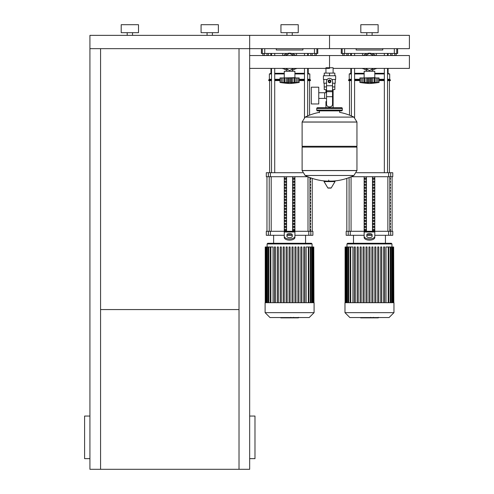 <?xml version="1.0" encoding="UTF-8"?>
<svg xmlns="http://www.w3.org/2000/svg" width="494" height="494" viewBox="0 0 494 494"><rect width="100%" height="100%" fill="white"/><g stroke="black" fill="none" stroke-linecap="round" stroke-linejoin="round"><path stroke-width="0.74" d="M89.927 458.648L84.604 458.648L84.604 416.053L89.927 416.053M249.661 458.648L254.984 458.648L254.984 416.053L249.661 416.053M239.016 48.659L239.016 469.3L249.661 469.3L249.661 68.4L329.529 68.4M239.016 469.3L89.927 469.3L89.927 48.659L249.661 48.659L249.661 35.352L409.396 35.352L409.396 48.659L329.529 48.659L329.529 35.352L329.529 48.659L249.661 48.659L249.661 68.4M100.572 309.565L239.016 309.565M100.572 48.659L100.572 469.3M394.811 53.451L394.811 55.452L396.194 55.452L396.194 53.451M394.811 55.452L392.045 55.452L392.045 53.451M392.045 55.452L390.661 55.452L390.661 53.451M314.937 53.451L314.937 55.452L316.321 55.452L316.321 53.451M314.937 55.452L312.171 55.452L312.171 53.451M312.171 55.452L310.788 55.452L310.788 53.451M346.887 53.451L346.887 55.452L348.27 55.452L348.27 53.451M346.887 55.452L344.12 55.452L344.12 53.451M344.12 55.452L342.737 55.452L342.737 53.451M267.019 53.451L267.019 55.452L268.403 55.452L268.403 53.451M267.019 55.452L264.253 55.452L264.253 53.451M264.253 55.452L262.87 55.452L262.87 53.451M249.661 55.544L329.529 55.544L329.529 61.972L329.529 55.544L409.396 55.544L409.396 68.4L333.11 68.4L333.11 73.081M333.11 89.587L333.11 101.566L332.524 101.566L333.11 101.566L333.11 107.692M325.947 67.758L333.11 67.758M325.947 68.4L325.947 73.081M325.947 89.587L325.947 92.742M326.534 101.566L325.947 101.566L326.534 101.566M318.76 98.417L326.534 98.417M318.76 92.742L324.62 92.742L324.62 98.417L324.62 92.742L326.534 92.742M311.306 95.577L311.306 103.962L318.76 103.962L318.76 87.191L311.306 87.191L311.306 95.577M327.189 79.472L323.409 79.472L323.409 75.743L335.654 75.743L335.654 79.472L331.875 79.472M332.524 89.587L334.833 89.587L334.858 86.925L332.524 86.925M328.467 81.337A1.062 1.062 0 0 0 329.529 82.399A1.062 1.062 0 0 0 330.597 81.337A1.062 1.062 0 0 0 329.529 80.269A1.062 1.062 0 0 0 328.467 81.337M328.732 81.337A0.797 0.797 0 0 1 329.529 80.534A0.797 0.797 0 0 1 330.332 81.337A0.797 0.797 0 0 1 329.529 82.134A0.797 0.797 0 0 1 328.732 81.337M330.863 82.103L329.529 82.875L328.201 82.103L328.201 80.565L329.529 79.8L330.863 80.565L330.863 82.103M332.524 96.688L332.524 104.234A2.661 2.661 0 0 1 329.862 106.895L329.195 106.895A2.661 2.661 0 0 1 326.534 104.234L326.534 96.688L332.524 96.688L332.524 81.337A2.995 2.995 0 0 0 329.529 78.342A2.995 2.995 0 0 0 326.534 81.337L326.534 96.688M324.206 83.202L324.206 86.925L326.534 86.925M324.231 86.925L324.231 89.587L326.534 89.587M326.534 83.202L323.805 83.202L323.805 79.472M335.253 79.472L335.253 83.202L332.524 83.202M324.231 75.743L324.231 73.081L334.833 73.081L334.833 75.743M329.529 75.743L329.529 73.081M356.952 121.999L302.112 121.999L356.952 122.067L302.112 122.067L302.112 146.298L356.952 146.298L356.952 121.999L353.908 117.103L305.15 117.103L353.908 117.103A55.112 55.112 0 0 0 339.65 112.354L339.65 110.884L341.508 110.884A0.797 0.797 0 0 0 342.311 110.088L342.311 108.489A0.797 0.797 0 0 0 341.508 107.692L317.549 107.692A0.797 0.797 0 0 0 316.753 108.489L342.311 108.489M319.414 112.749L319.414 110.884L317.549 110.884L341.508 110.884M356.155 146.298L356.952 147.095L356.952 170.523L302.112 170.523L356.952 170.523L353.908 175.487L305.15 175.487A55.112 55.112 0 0 0 326.824 181.107M356.952 147.095L302.112 147.095L302.112 170.591L356.952 170.591M328.732 180.106L328.732 181.107M324.33 181.107A0.333 0.333 0 0 0 324.045 181.607L327.837 187.93A0.333 0.333 0 0 0 328.121 188.091L330.937 188.091A0.333 0.333 0 0 0 331.227 187.93L335.018 181.607A0.333 0.333 0 0 0 334.734 181.107L324.33 181.107M302.112 147.095L302.908 146.298M325.947 107.692L325.947 101.566M318.346 108.489A0.797 0.797 0 0 0 317.549 107.692M340.712 108.489A0.797 0.797 0 0 1 341.508 107.692M342.311 110.088L316.753 110.088A0.797 0.797 0 0 0 317.549 110.884M127.199 35.352L127.199 32.684M132.522 35.352L132.522 32.684M121.209 32.684L121.209 24.7L138.511 24.7L138.511 32.684L121.209 32.684M207.066 35.352L207.066 32.684M212.389 35.352L212.389 32.684M201.077 32.684L201.077 24.7L218.379 24.7L218.379 32.684L201.077 32.684M89.927 48.659L89.927 35.352L249.661 35.352L249.661 48.659M375.644 55.544L374.384 54.692L375.644 55.544M374.384 69.253L375.644 68.4L374.384 69.253A8.787 8.787 0 0 1 372.106 70.352M363.288 68.4L364.547 69.253L363.288 68.4M364.547 54.692L363.288 55.544L364.547 54.692A8.787 8.787 0 0 1 374.384 54.692M295.77 55.544L294.517 54.692L295.77 55.544M294.517 69.253L295.77 68.4L294.517 69.253A8.787 8.787 0 0 1 292.232 70.352M283.42 68.4L284.674 69.253L283.42 68.4M284.674 54.692L283.42 55.544L284.674 54.692A8.787 8.787 0 0 1 294.517 54.692M329.529 61.972L329.529 67.758L329.529 61.972M364.14 77.681L364.14 71.29L374.792 71.29L374.792 77.681L363.078 77.947M377.854 82.492L377.762 77.947L379.046 77.947L379.046 82.473A110.557 110.557 0 0 1 369.463 83.535A110.557 110.557 0 0 1 359.879 82.473L360.101 82.504M379.046 82.473L359.879 82.473L359.879 77.947L364.097 77.947L364.097 82.764L364.671 82.473L364.276 82.634M376.786 82.757L377.762 82.473L377.762 77.947L376.224 77.947L376.224 82.634M374.829 82.764L374.254 82.473L374.829 82.764L374.829 77.947L376.224 77.947M361.077 82.492L361.163 77.947L361.163 82.473L362.133 82.751M364.276 77.947L367.499 77.947L367.499 82.764L369.463 82.473L369.463 77.947L371.426 77.947L371.432 82.764L370.58 82.634M364.671 77.947L364.671 82.473L365.165 82.498M371.426 77.947L374.829 77.947M374.254 77.947L374.254 82.473L372.914 82.597M364.097 77.947L364.177 82.566M367.499 77.947L369.463 77.947M377.336 82.634L377.91 82.634L377.91 77.947M372.68 82.64L372.723 77.947M362.707 77.947L362.707 82.634L364.097 82.764M361.015 77.947L361.015 82.634L362.133 82.764M371.599 54.55A7.719 7.719 0 0 1 373.742 55.544M373.742 68.4A7.719 7.719 0 0 1 372.106 69.228M365.616 55.544L369.463 53.321L373.316 55.544M373.316 68.4L369.463 70.623L365.616 68.4M366.826 69.228A7.719 7.719 0 0 1 365.19 68.4M365.19 55.544A7.719 7.719 0 0 1 367.326 54.55M366.826 70.352A8.787 8.787 0 0 1 364.547 69.253M284.272 77.681L284.272 71.29L294.918 71.29L294.918 77.681L283.204 77.947M297.987 82.492L297.894 77.947L299.179 77.947L299.179 82.473A110.557 110.557 0 0 1 289.595 83.535A110.557 110.557 0 0 1 280.012 82.473L280.234 82.504M299.179 82.473L280.012 82.473L280.012 77.947L284.229 77.947L284.229 82.764L284.803 82.473L284.408 82.634M296.913 82.757L297.894 82.473L297.894 77.947L296.357 77.947L296.357 82.634M294.961 82.764L294.387 82.473L294.961 82.764L294.961 77.947L296.357 77.947M281.209 82.492L281.296 77.947L281.296 82.473L282.265 82.751M284.408 77.947L287.632 77.947L287.632 82.764L289.595 82.473L289.595 77.947L291.559 77.947L291.559 82.764L290.707 82.634L290.707 77.947M284.803 77.947L284.803 82.473L285.297 82.498M291.559 77.947L294.961 77.947M294.387 77.947L294.387 82.473L293.047 82.597M284.229 77.947L284.309 82.566M287.632 77.947L289.595 77.947M297.468 82.634L298.043 82.634L298.043 77.947M292.812 82.64L292.856 77.947M282.84 77.947L282.84 82.634L284.229 82.764M281.148 77.947L281.148 82.634L282.265 82.764M291.732 54.55A7.719 7.719 0 0 1 293.868 55.544M293.868 68.4A7.719 7.719 0 0 1 292.232 69.228M285.748 55.544L289.595 53.321L293.448 55.544M293.448 68.4L289.595 70.623L285.748 68.4M286.958 69.228A7.719 7.719 0 0 1 285.322 68.4M285.322 55.544A7.719 7.719 0 0 1 287.459 54.55M286.958 70.352A8.787 8.787 0 0 1 284.674 69.253M378.163 317.87L373.804 317.87M377.959 317.87L377.959 317.549M373.155 317.549L373.155 317.87L370.648 317.87L370.679 317.549M371.815 317.87L371.815 317.549M368.74 317.549L368.74 317.87L370.37 317.87L370.37 317.549M368.74 317.87L360.645 317.87L360.645 317.549M362.034 317.87L362.034 317.549M362.256 317.87L362.256 317.549M363.998 317.87L363.998 317.549M365.047 317.87L365.047 317.549M365.511 317.87L365.511 317.549M366.857 317.87L366.857 317.549M298.296 317.87L293.936 317.87M298.092 317.87L298.092 317.549M293.288 317.549L293.288 317.87L290.781 317.87L290.812 317.549M291.948 317.87L291.948 317.549M288.873 317.549L288.873 317.87L290.503 317.87L290.503 317.549M288.873 317.87L280.777 317.87L280.777 317.549M282.167 317.87L282.167 317.549M282.389 317.87L282.389 317.549M284.13 317.87L284.13 317.549M285.18 317.87L285.18 317.549M285.643 317.87L285.643 317.549M286.989 317.87L286.989 317.549M344.973 302.692L344.973 312.653L349.869 317.549L389.062 317.549L393.959 312.653L393.959 302.692L344.973 302.692M346.967 243.937L391.958 243.937L391.297 243.27L347.634 243.27L346.967 243.937L346.967 246.988M391.958 243.937L391.958 246.988M350.709 302.692L350.709 246.988L352.907 246.988L352.907 302.692M371.871 302.692L371.871 246.988L371.871 302.692M374.81 302.692L374.81 246.988L374.81 302.692M375.878 246.988L375.878 302.692L375.878 246.988L374.81 246.988M380.689 302.692L380.689 246.988L380.689 302.692M381.751 246.988L381.751 302.692L381.751 246.988L380.689 246.988M383.628 302.692L383.628 246.988L383.628 302.692M386.024 302.692L386.024 246.988L393.644 246.988L393.644 302.692M393.088 246.988L393.088 302.692L393.113 246.988M368.932 302.692L368.932 246.988L370 246.988L370 302.692M354.235 302.692L354.235 246.988L355.303 246.988L355.303 302.692M357.174 302.692L357.174 246.988L358.243 246.988L358.243 302.692M360.114 302.692L360.114 246.988L361.182 246.988L361.182 302.692M363.053 302.692L363.053 246.988L364.121 246.988L364.121 302.692M365.992 302.692L365.992 246.988L367.061 246.988L367.061 302.692M377.749 302.692L377.749 246.988L378.812 246.988L378.812 302.692M393.823 302.692L393.644 246.988M384.69 302.692L384.69 246.988L383.628 246.988M372.939 302.692L372.939 246.988L371.871 246.988M350.709 246.988L345.102 246.988L345.102 302.692M345.843 246.988L345.819 302.692L345.843 246.988M344.973 312.653L393.959 312.653M265.105 302.692L265.105 312.653L270.002 317.549L309.188 317.549L314.091 312.653L314.091 302.692L265.105 302.692M267.1 243.937L312.091 243.937L311.43 243.27L267.767 243.27L267.1 243.937L267.1 246.988M312.091 243.937L312.091 246.988M270.842 302.692L270.842 246.988L273.04 246.988L273.04 302.692M301.883 246.988L301.883 302.692L301.883 246.988L300.821 246.988L300.821 302.692M304.823 246.988L304.823 302.692L304.823 246.988L303.761 246.988L303.761 302.692M306.157 302.692L306.157 246.988L313.776 246.988L313.776 302.692M313.221 246.988L313.221 302.692L313.239 246.988M289.064 302.692L289.064 246.988L290.126 246.988L290.126 302.692M274.368 302.692L274.368 246.988L275.436 246.988L275.436 302.692M277.307 302.692L277.307 246.988L278.375 246.988L278.375 302.692M280.246 302.692L280.246 246.988L281.314 246.988L281.314 302.692M283.186 302.692L283.186 246.988L284.248 246.988L284.248 302.692M286.125 302.692L286.125 246.988L287.187 246.988L287.187 302.692M292.003 302.692L292.003 246.988L293.066 246.988L293.066 302.692M294.943 302.692L294.943 246.988L296.005 246.988L296.005 302.692M297.882 302.692L297.882 246.988L298.944 246.988L298.944 302.692M313.956 302.692L313.776 246.988M270.842 246.988L265.235 246.988L265.235 302.692M265.105 312.653L314.091 312.653M390.402 229.259L390.402 230.593L389.945 230.593L389.945 229.259L390.402 229.259M390.402 226.246L390.402 227.58L389.945 227.58L389.945 226.246L390.402 226.246M390.402 223.239L390.402 224.566L389.945 224.566L389.945 223.239L390.402 223.239M390.402 220.225L390.402 221.553L389.945 221.553L389.945 220.225L390.402 220.225M390.402 217.212L390.402 218.539L389.945 218.539L389.945 217.212L390.402 217.212M390.402 214.198L390.402 215.526L389.945 215.526L389.945 214.198L390.402 214.198M390.402 211.185L390.402 212.519L389.945 212.519L389.945 211.185L390.402 211.185M390.402 208.172L390.402 209.505L389.945 209.505L389.945 208.172L390.402 208.172M390.402 205.158L390.402 206.492L389.945 206.492L389.945 205.158L390.402 205.158M390.402 202.145L390.402 203.479L389.945 203.479L389.945 202.145L390.402 202.145M390.402 199.138L390.402 200.465L389.945 200.465L389.945 199.138L390.402 199.138M390.402 196.124L390.402 197.452L389.945 197.452L389.945 196.124L390.402 196.124M390.402 193.111L390.402 194.438L389.945 194.438L389.945 193.111L390.402 193.111M390.402 190.097L390.402 191.431L389.945 191.431L389.945 190.097L390.402 190.097M390.402 187.084L390.402 188.418L389.945 188.418L389.945 187.084L390.402 187.084M390.402 184.071L390.402 185.404L389.945 185.404L389.945 184.071L390.402 184.071M390.402 181.057L390.402 182.391L389.945 182.391L389.945 181.057L390.402 181.057M390.402 178.05L390.402 179.378L389.945 179.378L389.945 178.05L390.402 178.05M310.535 229.259L310.535 230.593L310.078 230.593L310.078 229.259L310.535 229.259M310.535 226.246L310.535 227.58L310.078 227.58L310.078 226.246L310.535 226.246M310.535 223.239L310.535 224.566L310.078 224.566L310.078 223.239L310.535 223.239M310.535 220.225L310.535 221.553L310.078 221.553L310.078 220.225L310.535 220.225M310.535 217.212L310.535 218.539L310.078 218.539L310.078 217.212L310.535 217.212M310.535 214.198L310.535 215.526L310.078 215.526L310.078 214.198L310.535 214.198M310.535 211.185L310.535 212.519L310.078 212.519L310.078 211.185L310.535 211.185M310.535 208.172L310.535 209.505L310.078 209.505L310.078 208.172L310.535 208.172M310.535 205.158L310.535 206.492L310.078 206.492L310.078 205.158L310.535 205.158M310.535 202.145L310.535 203.479L310.078 203.479L310.078 202.145L310.535 202.145M310.535 199.138L310.535 200.465L310.078 200.465L310.078 199.138L310.535 199.138M310.535 196.124L310.535 197.452L310.078 197.452L310.078 196.124L310.535 196.124M310.535 193.111L310.535 194.438L310.078 194.438L310.078 193.111L310.535 193.111M310.535 190.097L310.535 191.431L310.078 191.431L310.078 190.097L310.535 190.097M310.535 187.084L310.535 188.418L310.078 188.418L310.078 187.084L310.535 187.084M310.535 184.071L310.535 185.404L310.078 185.404L310.078 184.071L310.535 184.071M310.535 181.057L310.535 182.391L310.078 182.391L310.078 181.057L310.535 181.057M310.535 178.05L310.535 179.378L310.078 179.378L310.078 178.05L310.535 178.05M390.705 231.291L392.761 231.291L392.761 235.286L390.705 235.286L390.705 231.291L388.667 231.291L388.667 235.286L390.705 235.286M364.14 235.286L350.265 235.286L350.265 231.291L364.14 231.291L364.14 176.716M388.667 235.286L374.792 235.286M371.71 235.286L367.215 235.286M374.792 176.716L374.792 231.291L388.667 231.291M350.265 231.291L348.227 231.291L348.227 235.286L350.265 235.286M390.705 172.721L392.761 172.721L392.761 176.716L390.705 176.716L390.705 172.721L388.667 172.721L388.667 176.716L390.705 176.716M388.667 176.716L351.24 176.716M356.52 172.721L388.667 172.721M348.227 235.286L346.171 235.286L346.171 231.291L348.227 231.291M372.865 230.593L372.865 229.259L374.02 229.259L374.02 230.593L372.865 230.593L374.02 230.593M372.865 229.259L374.02 229.259M364.912 229.259L366.06 229.259L366.06 230.593L364.912 230.593L364.912 229.259L366.06 229.259M364.912 230.593L366.06 230.593M372.865 227.58L372.865 226.246L374.02 226.246L374.02 227.58L372.865 227.58L374.02 227.58M372.865 226.246L374.02 226.246M364.912 226.246L366.06 226.246L366.06 227.58L364.912 227.58L364.912 226.246L366.06 226.246M364.912 227.58L366.06 227.58M372.865 224.566L372.865 223.239L374.02 223.239L374.02 224.566L372.865 224.566L374.02 224.566M372.865 223.239L374.02 223.239M364.912 223.239L366.06 223.239L366.06 224.566L364.912 224.566L364.912 223.239L366.06 223.239M364.912 224.566L366.06 224.566M372.865 221.553L372.865 220.225L374.02 220.225L374.02 221.553L372.865 221.553L374.02 221.553M372.865 220.225L374.02 220.225M364.912 220.225L366.06 220.225L366.06 221.553L364.912 221.553L364.912 220.225L366.06 220.225M364.912 221.553L366.06 221.553M372.865 218.539L372.865 217.212L374.02 217.212L374.02 218.539L372.865 218.539L374.02 218.539M372.865 217.212L374.02 217.212M364.912 217.212L366.06 217.212L366.06 218.539L364.912 218.539L364.912 217.212L366.06 217.212M364.912 218.539L366.06 218.539M372.865 215.526L372.865 214.198L374.02 214.198L374.02 215.526L372.865 215.526L374.02 215.526M372.865 214.198L374.02 214.198M364.912 214.198L366.06 214.198L366.06 215.526L364.912 215.526L364.912 214.198L366.06 214.198M364.912 215.526L366.06 215.526M372.865 212.519L372.865 211.185L374.02 211.185L374.02 212.519L372.865 212.519L374.02 212.519M372.865 211.185L374.02 211.185M364.912 211.185L366.06 211.185L366.06 212.519L364.912 212.519L364.912 211.185L366.06 211.185M364.912 212.519L366.06 212.519M372.865 209.505L372.865 208.172L374.02 208.172L374.02 209.505L372.865 209.505L374.02 209.505M372.865 208.172L374.02 208.172M364.912 208.172L366.06 208.172L366.06 209.505L364.912 209.505L364.912 208.172L366.06 208.172M364.912 209.505L366.06 209.505M372.865 206.492L372.865 205.158L374.02 205.158L374.02 206.492L372.865 206.492L374.02 206.492M372.865 205.158L374.02 205.158M364.912 205.158L366.06 205.158L366.06 206.492L364.912 206.492L364.912 205.158L366.06 205.158M364.912 206.492L366.06 206.492M372.865 203.479L372.865 202.145L374.02 202.145L374.02 203.479L372.865 203.479L374.02 203.479M372.865 202.145L374.02 202.145M364.912 202.145L366.06 202.145L366.06 203.479L364.912 203.479L364.912 202.145L366.06 202.145M364.912 203.479L366.06 203.479M372.865 200.465L372.865 199.138L374.02 199.138L374.02 200.465L372.865 200.465L374.02 200.465M372.865 199.138L374.02 199.138M364.912 199.138L366.06 199.138L366.06 200.465L364.912 200.465L364.912 199.138L366.06 199.138M364.912 200.465L366.06 200.465M372.865 197.452L372.865 196.124L374.02 196.124L374.02 197.452L372.865 197.452L374.02 197.452M372.865 196.124L374.02 196.124M364.912 196.124L366.06 196.124L366.06 197.452L364.912 197.452L364.912 196.124L366.06 196.124M364.912 197.452L366.06 197.452M372.865 194.438L372.865 193.111L374.02 193.111L374.02 194.438L372.865 194.438L374.02 194.438M372.865 193.111L374.02 193.111M364.912 193.111L366.06 193.111L366.06 194.438L364.912 194.438L364.912 193.111L366.06 193.111M364.912 194.438L366.06 194.438M372.865 191.431L372.865 190.097L374.02 190.097L374.02 191.431L372.865 191.431L374.02 191.431M372.865 190.097L374.02 190.097M364.912 190.097L366.06 190.097L366.06 191.431L364.912 191.431L364.912 190.097L366.06 190.097M364.912 191.431L366.06 191.431M372.865 188.418L372.865 187.084L374.02 187.084L374.02 188.418L372.865 188.418L374.02 188.418M372.865 187.084L374.02 187.084M364.912 187.084L366.06 187.084L366.06 188.418L364.912 188.418L364.912 187.084L366.06 187.084M364.912 188.418L366.06 188.418M372.865 185.404L372.865 184.071L374.02 184.071L374.02 185.404L372.865 185.404L374.02 185.404M372.865 184.071L374.02 184.071M364.912 184.071L366.06 184.071L366.06 185.404L364.912 185.404L364.912 184.071L366.06 184.071M364.912 185.404L366.06 185.404M372.865 182.391L372.865 181.057L374.02 181.057L374.02 182.391L372.865 182.391L374.02 182.391M372.865 181.057L374.02 181.057M364.912 181.057L366.06 181.057L366.06 182.391L364.912 182.391L364.912 181.057L366.06 181.057M364.912 182.391L366.06 182.391M372.865 179.378L372.865 178.05L374.02 178.05L374.02 179.378L372.865 179.378L374.02 179.378M364.912 179.378L364.912 178.05L366.06 178.05L366.06 179.378L364.912 179.378L366.06 179.378M372.865 178.05L374.02 178.05M364.912 178.05L366.06 178.05M372.482 176.716L372.482 231.291M366.443 176.716L366.443 231.291M369.463 243.27L385.437 243.27L385.437 235.286M364.14 233.335L364.14 237.466L364.14 231.291L374.792 231.291L374.792 237.466L374.792 233.335M366.801 234.848L366.801 236.317A2.661 1.334 0 0 0 369.463 237.645A2.661 1.334 0 0 0 372.124 236.317L372.124 234.848A2.661 1.334 0 0 0 369.463 233.514A2.661 1.334 0 0 0 366.801 234.848M366.801 236.002A2.661 1.334 180 0 1 369.463 234.669A2.661 1.334 180 0 1 372.124 236.002M374.792 237.466A5.323 2.661 180 0 1 369.463 240.133A5.323 2.661 180 0 1 364.14 237.466M364.14 236.317A5.323 2.661 -0 0 0 369.463 238.979A5.323 2.661 -0 0 0 374.792 236.317M310.831 231.291L312.893 231.291L312.893 235.286L310.831 235.286L310.831 231.291L308.793 231.291L308.793 235.286L310.831 235.286M284.272 235.286L270.397 235.286L270.397 231.291L284.272 231.291L284.272 176.716M308.793 235.286L294.918 235.286M291.843 235.286L287.347 235.286M294.918 176.716L294.918 231.291L308.793 231.291M270.397 231.291L268.359 231.291L268.359 235.286L270.397 235.286M268.359 176.716L266.303 176.716L266.303 172.721L268.359 172.721L268.359 176.716L270.397 176.716L270.397 172.721L268.359 172.721M307.824 176.716L270.397 176.716M270.397 172.721L302.544 172.721M268.359 235.286L266.303 235.286L266.303 231.291L268.359 231.291M292.998 230.593L292.998 229.259L294.152 229.259L294.152 230.593L292.998 230.593L294.152 230.593M292.998 229.259L294.152 229.259M285.038 229.259L286.193 229.259L286.193 230.593L285.038 230.593L285.038 229.259L286.193 229.259M285.038 230.593L286.193 230.593M292.998 227.58L292.998 226.246L294.152 226.246L294.152 227.58L292.998 227.58L294.152 227.58M292.998 226.246L294.152 226.246M285.038 226.246L286.193 226.246L286.193 227.58L285.038 227.58L285.038 226.246L286.193 226.246M285.038 227.58L286.193 227.58M292.998 224.566L292.998 223.239L294.152 223.239L294.152 224.566L292.998 224.566L294.152 224.566M292.998 223.239L294.152 223.239M285.038 223.239L286.193 223.239L286.193 224.566L285.038 224.566L285.038 223.239L286.193 223.239M285.038 224.566L286.193 224.566M292.998 221.553L292.998 220.225L294.152 220.225L294.152 221.553L292.998 221.553L294.152 221.553M292.998 220.225L294.152 220.225M285.038 220.225L286.193 220.225L286.193 221.553L285.038 221.553L285.038 220.225L286.193 220.225M285.038 221.553L286.193 221.553M292.998 218.539L292.998 217.212L294.152 217.212L294.152 218.539L292.998 218.539L294.152 218.539M292.998 217.212L294.152 217.212M285.038 217.212L286.193 217.212L286.193 218.539L285.038 218.539L285.038 217.212L286.193 217.212M285.038 218.539L286.193 218.539M292.998 215.526L292.998 214.198L294.152 214.198L294.152 215.526L292.998 215.526L294.152 215.526M292.998 214.198L294.152 214.198M285.038 214.198L286.193 214.198L286.193 215.526L285.038 215.526L285.038 214.198L286.193 214.198M285.038 215.526L286.193 215.526M292.998 212.519L292.998 211.185L294.152 211.185L294.152 212.519L292.998 212.519L294.152 212.519M292.998 211.185L294.152 211.185M285.038 211.185L286.193 211.185L286.193 212.519L285.038 212.519L285.038 211.185L286.193 211.185M285.038 212.519L286.193 212.519M292.998 209.505L292.998 208.172L294.152 208.172L294.152 209.505L292.998 209.505L294.152 209.505M292.998 208.172L294.152 208.172M285.038 208.172L286.193 208.172L286.193 209.505L285.038 209.505L285.038 208.172L286.193 208.172M285.038 209.505L286.193 209.505M292.998 206.492L292.998 205.158L294.152 205.158L294.152 206.492L292.998 206.492L294.152 206.492M292.998 205.158L294.152 205.158M285.038 205.158L286.193 205.158L286.193 206.492L285.038 206.492L285.038 205.158L286.193 205.158M285.038 206.492L286.193 206.492M292.998 203.479L292.998 202.145L294.152 202.145L294.152 203.479L292.998 203.479L294.152 203.479M292.998 202.145L294.152 202.145M285.038 202.145L286.193 202.145L286.193 203.479L285.038 203.479L285.038 202.145L286.193 202.145M285.038 203.479L286.193 203.479M292.998 200.465L292.998 199.138L294.152 199.138L294.152 200.465L292.998 200.465L294.152 200.465M292.998 199.138L294.152 199.138M285.038 199.138L286.193 199.138L286.193 200.465L285.038 200.465L285.038 199.138L286.193 199.138M285.038 200.465L286.193 200.465M292.998 197.452L292.998 196.124L294.152 196.124L294.152 197.452L292.998 197.452L294.152 197.452M292.998 196.124L294.152 196.124M285.038 196.124L286.193 196.124L286.193 197.452L285.038 197.452L285.038 196.124L286.193 196.124M285.038 197.452L286.193 197.452M292.998 194.438L292.998 193.111L294.152 193.111L294.152 194.438L292.998 194.438L294.152 194.438M292.998 193.111L294.152 193.111M285.038 193.111L286.193 193.111L286.193 194.438L285.038 194.438L285.038 193.111L286.193 193.111M285.038 194.438L286.193 194.438M292.998 191.431L292.998 190.097L294.152 190.097L294.152 191.431L292.998 191.431L294.152 191.431M292.998 190.097L294.152 190.097M285.038 190.097L286.193 190.097L286.193 191.431L285.038 191.431L285.038 190.097L286.193 190.097M285.038 191.431L286.193 191.431M292.998 188.418L292.998 187.084L294.152 187.084L294.152 188.418L292.998 188.418L294.152 188.418M292.998 187.084L294.152 187.084M285.038 187.084L286.193 187.084L286.193 188.418L285.038 188.418L285.038 187.084L286.193 187.084M285.038 188.418L286.193 188.418M292.998 185.404L292.998 184.071L294.152 184.071L294.152 185.404L292.998 185.404L294.152 185.404M292.998 184.071L294.152 184.071M285.038 184.071L286.193 184.071L286.193 185.404L285.038 185.404L285.038 184.071L286.193 184.071M285.038 185.404L286.193 185.404M292.998 182.391L292.998 181.057L294.152 181.057L294.152 182.391L292.998 182.391L294.152 182.391M292.998 181.057L294.152 181.057M285.038 181.057L286.193 181.057L286.193 182.391L285.038 182.391L285.038 181.057L286.193 181.057M285.038 182.391L286.193 182.391M292.998 179.378L292.998 178.05L294.152 178.05L294.152 179.378L292.998 179.378L294.152 179.378M285.038 179.378L285.038 178.05L286.193 178.05L286.193 179.378L285.038 179.378L286.193 179.378M292.998 178.05L294.152 178.05M285.038 178.05L286.193 178.05M292.615 176.716L292.615 231.291M286.576 176.716L286.576 231.291M284.272 233.335L284.272 237.466L284.272 231.291L294.918 231.291L294.918 237.466L294.918 233.335M286.934 234.848L286.934 236.317A2.661 1.334 0 0 0 289.595 237.645A2.661 1.334 0 0 0 292.257 236.317L292.257 234.848A2.661 1.334 0 0 0 289.595 233.514A2.661 1.334 0 0 0 286.934 234.848M286.934 236.002A2.661 1.334 180 0 1 289.595 234.669A2.661 1.334 180 0 1 292.257 236.002M294.918 237.466A5.323 2.661 180 0 1 289.595 240.133A5.323 2.661 180 0 1 284.272 237.466M284.272 236.317A5.323 2.661 -0 0 0 289.595 238.979A5.323 2.661 -0 0 0 294.918 236.317M349.499 115.164L349.499 80.608M389.433 172.721L389.433 80.608M384.338 53.451L384.338 55.544M384.338 68.4L384.338 172.721M387.537 53.451L387.537 55.544M387.537 68.4L387.537 172.721M269.631 172.721L269.631 80.608M309.565 115.164L309.565 80.608M304.471 53.451L304.471 55.544M304.471 68.4L304.471 117.504M307.663 53.451L307.663 55.544M307.663 68.4L307.663 115.942M374.792 73.285L384.338 73.285M387.537 73.285L389.698 73.952L387.537 73.952M374.792 73.952L384.338 73.952M379.046 79.275L384.338 79.275M387.537 79.275L389.698 79.275L389.698 73.952M379.046 79.942L384.338 79.942M387.537 79.942L390.365 79.942L389.698 79.275M379.046 80.608L384.338 80.608M387.537 80.608L390.365 80.608L390.365 79.942M376.379 53.451L376.379 55.544M376.379 68.4L374.267 69.327M364.665 69.327L362.547 68.4M376.379 68.629L375.304 68.629M363.621 68.629L362.547 68.629M362.547 55.544L362.547 53.451M350.826 68.4L350.826 73.285L351.395 73.285M354.587 73.285L364.14 73.285M351.018 53.451L351.018 55.544M350.697 53.451L350.697 55.544M351.395 79.275L349.233 79.275L348.566 79.942L348.566 80.608L351.395 80.608M354.587 80.608L359.879 80.608M348.566 79.942L351.395 79.942M354.587 79.942L359.879 79.942M354.587 79.275L359.879 79.275M349.233 79.275L349.233 73.952L351.395 73.952M354.587 73.952L364.14 73.952M294.918 73.285L304.471 73.285M307.663 73.285L309.831 73.952L307.663 73.952M294.918 73.952L304.471 73.952M299.179 79.275L304.471 79.275M307.663 79.275L309.831 79.275L309.831 73.952M299.179 79.942L304.471 79.942M307.663 79.942L310.498 79.942L309.831 79.275M299.179 80.608L304.471 80.608M307.663 80.608L310.498 80.608L310.498 79.942M296.511 53.451L296.511 55.544M296.511 68.4L294.399 69.327M284.797 69.327L282.679 68.4M296.511 68.629L295.437 68.629M283.754 68.629L282.679 68.629M282.679 55.544L282.679 53.451M270.959 68.4L270.959 73.285L271.527 73.285M274.72 73.285L284.272 73.285M271.15 53.451L271.15 55.544M270.829 53.451L270.829 55.544M271.527 79.275L269.366 79.275L268.699 79.942L268.699 80.608L271.527 80.608M274.72 80.608L280.012 80.608M268.699 79.942L271.527 79.942M274.72 79.942L280.012 79.942M274.72 79.275L280.012 79.275M269.366 79.275L269.366 73.952L271.527 73.952M274.72 73.952L284.272 73.952M382.776 48.659L382.776 49.993L356.155 49.993L356.155 48.659M341.329 48.659L341.243 53.451L344.602 53.451L344.602 48.659M394.329 48.659L394.329 53.451L397.682 53.451L397.596 48.659M394.329 53.451L371.611 53.451M367.32 53.451L344.602 53.451M302.908 48.659L302.908 49.993L276.288 49.993L276.288 48.659M261.462 48.659L261.375 53.451L264.735 53.451L264.735 48.659M314.456 48.659L314.456 53.451L317.815 53.451L317.728 48.659M314.456 53.451L291.744 53.451M287.452 53.451L264.735 53.451M366.801 35.352L366.801 32.684M372.124 35.352L372.124 32.684M360.811 32.684L360.811 24.7L378.12 24.7L378.12 32.684L360.811 32.684M286.934 35.352L286.934 32.684M292.257 35.352L292.257 32.684M280.944 32.684L280.944 24.7L298.246 24.7L298.246 32.684L280.944 32.684M326.534 85.758L332.524 85.758M326.534 90.748L332.524 90.748M326.534 91.699L332.524 91.699M327.837 187.93L331.227 187.93M324.045 181.607L335.018 181.607M366.202 77.947L366.202 82.634M370.574 77.947L370.574 82.634M368.351 77.947L368.351 82.634M286.335 77.947L286.335 82.634M288.484 77.947L288.484 82.634M373.6 317.87L373.6 317.549M374.619 317.87L374.619 317.549M376.409 317.87L376.409 317.549M369.555 317.87L369.555 317.549M368.635 317.87L368.635 317.549M293.732 317.87L293.732 317.549M294.751 317.87L294.751 317.549M296.542 317.87L296.542 317.549M289.688 317.87L289.688 317.549M288.768 317.87L288.768 317.549M388.222 302.692L388.222 246.988M390.192 302.692L390.192 246.988M391.6 302.692L391.6 246.988M392.557 302.692L392.557 246.988M348.739 302.692L348.739 246.988M347.331 302.692L347.331 246.988M346.374 302.692L346.374 246.988M308.355 302.692L308.355 246.988M310.318 302.692L310.318 246.988M311.733 302.692L311.733 246.988M312.69 302.692L312.69 246.988M268.872 302.692L268.872 246.988M267.458 302.692L267.458 246.988M266.507 302.692L266.507 246.988M265.951 302.692L265.951 246.988M389.84 231.291L389.84 176.716M387.864 176.716L387.864 231.291M351.067 231.291L351.067 176.79M349.091 177.581L349.091 231.291M309.973 231.291L309.973 177.581M307.997 176.79L307.997 231.291M271.2 231.291L271.2 176.716M269.224 176.716L269.224 231.291M374.792 232.007L364.14 232.007M294.918 232.007L284.272 232.007M342.175 48.659L342.175 53.451M396.75 53.451L396.75 48.659M262.308 48.659L262.308 53.451M316.882 53.451L316.882 48.659M334.858 83.202L334.858 86.925M332.24 181.107A55.112 55.112 0 0 0 353.908 175.487M305.15 175.487L302.112 170.591M302.112 121.999L305.15 117.103A55.112 55.112 0 0 1 319.414 112.354M316.753 110.088L316.753 108.489M374.792 77.681L375.854 77.947M374.748 77.947L374.748 82.566M366.826 69.098L366.826 71.29M372.106 69.098L372.106 71.29M294.918 77.681L295.986 77.947M294.881 77.947L294.881 82.566M286.958 69.098L286.958 71.29M292.232 69.098L292.232 71.29M378.287 317.333L378.287 317.87M373.476 317.333L373.476 317.87M370.648 317.333L370.648 317.87M298.413 317.333L298.413 317.87M293.609 317.333L293.609 317.87M290.781 317.333L290.781 317.87M388.753 246.988L388.753 302.692M390.723 246.988L390.723 302.692M392.131 246.988L392.131 302.692M350.178 302.692L350.178 246.988M348.208 302.692L348.208 246.988M346.794 302.692L346.794 246.988M345.287 302.692L345.287 246.988M308.886 246.988L308.886 302.692M310.856 246.988L310.856 302.692M312.264 246.988L312.264 302.692M270.311 302.692L270.311 246.988M268.341 302.692L268.341 246.988M266.927 302.692L266.927 246.988M265.976 302.692L265.976 246.988M265.42 302.692L265.42 246.988M392.094 176.716L392.094 231.291M346.837 178.383L346.837 231.291M312.227 178.383L312.227 231.291M266.97 176.716L266.97 231.291M353.494 235.286L353.494 243.27M273.62 235.286L273.62 243.27M305.57 235.286L305.57 243.27M354.587 117.504L354.587 68.4M354.587 55.544L354.587 53.451M351.395 115.942L351.395 68.4M351.395 55.544L351.395 53.451M274.72 172.721L274.72 68.4M274.72 55.544L274.72 53.451M271.527 172.721L271.527 68.4M271.527 55.544L271.527 53.451M388.099 73.285L388.099 68.4M388.099 55.544L388.099 53.451M350.826 73.285L349.233 73.952M308.231 73.285L308.231 68.4M308.231 55.544L308.231 53.451M270.959 73.285L269.366 73.952"/></g></svg>
